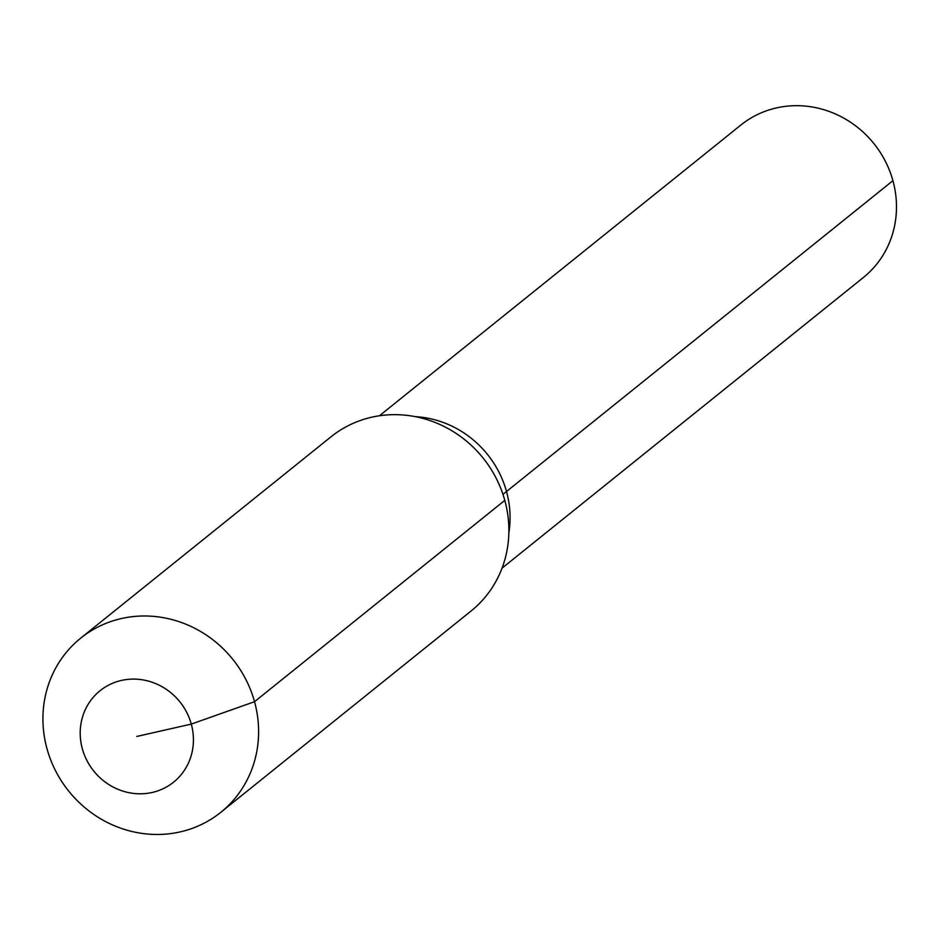 <?xml version="1.0" encoding="UTF-8"?>
<svg xmlns="http://www.w3.org/2000/svg" width="940" height="940" viewBox="0 0 940 940"><rect width="100%" height="100%" fill="white"/><g stroke="black" fill="none" stroke-linecap="round" stroke-linejoin="round"><path stroke-width="1.41" d="M379.431 415.774L740.826 125.067A97.795 92.073 51.2 0 1 892.918 180.68L506.507 491.514A97.795 92.073 51.2 0 0 415.233 416.655A97.795 92.073 51.2 0 1 506.507 491.514A97.795 92.073 51.2 0 1 508.846 533.015A97.795 92.073 51.2 0 0 506.507 491.514L502.959 494.358M80.711 638.143L330.974 436.818A111.766 105.221 51.2 0 1 504.792 500.374A111.766 105.221 51.2 0 1 471.093 611L220.818 812.313A111.766 105.221 51.2 0 1 47 748.757A111.766 105.221 51.2 0 1 80.711 638.143A111.766 105.221 51.2 0 1 254.529 701.698A111.766 105.221 51.2 0 1 220.818 812.313M504.792 500.374L254.529 701.698L191.29 724.094A58.679 55.249 51.2 0 1 152.245 792.455A58.679 55.249 51.2 0 1 82.344 748.804A58.679 55.249 51.2 0 1 121.389 680.443A58.679 55.249 51.2 0 1 191.29 724.094L136.817 736.443M892.918 180.68A97.795 92.073 51.2 0 1 863.425 277.464L502.019 568.183"/></g></svg>
